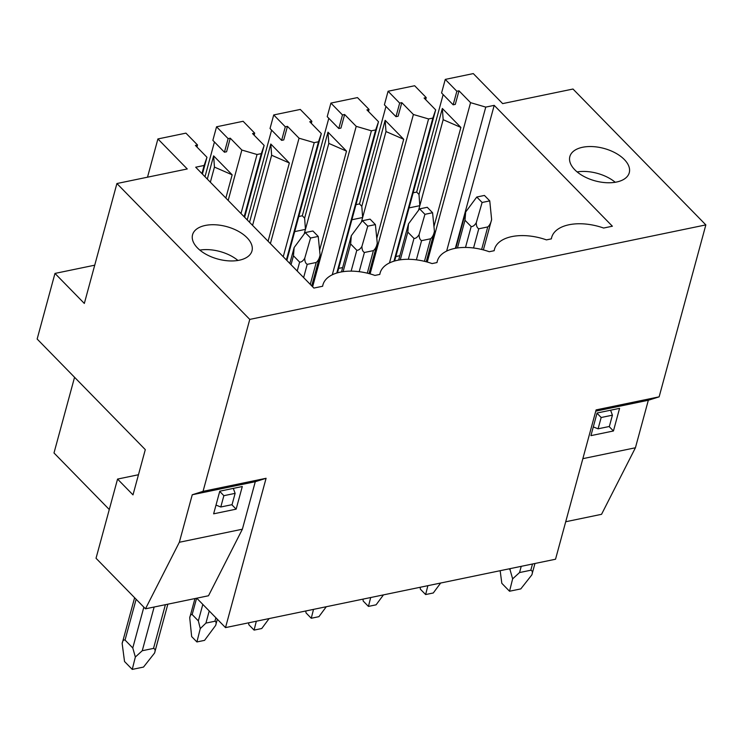 <?xml version="1.0" encoding="UTF-8"?>
<svg xmlns="http://www.w3.org/2000/svg" width="743" height="743" viewBox="0 0 743 743"><rect width="100%" height="100%" fill="white"/><g stroke="black" fill="none" stroke-linecap="round" stroke-linejoin="round"><path stroke-width="1.11" d="M94.723 265.186L54.973 273.424L37.15 339.031L145.294 449.626L132.997 494.875L117.552 479.077L138.467 474.74M135.347 657.026L132.774 647.952L125.047 640.048C123.524 639.63 122.567 640.791 122.158 643.54L124.527 661.511L132.254 669.406L135.347 657.026L142.257 650.738L153.513 648.407L165.392 604.691M530.808 570.225L519.552 572.556L512.642 578.853L509.54 591.233L520.797 588.902L531.858 574.868C532.815 572.277 532.471 570.735 530.808 570.225L532.499 564.002M145.47 608.814L179.342 542.269L242.376 529.211L208.504 595.756L145.47 608.814L96.033 558.262L117.552 479.077M74.56 377.286L53.998 452.97L109.277 509.512M565.72 521.744L601.551 514.314L635.423 447.769L648.333 400.254L659.134 396.846L705.85 224.897L249.769 319.406L116.911 183.53L187.255 168.958L157.906 138.941L185.926 133.136L197.517 144.978L196.96 147.04M167.844 604.18L154.563 653.051C155.528 650.459 155.176 648.908 153.513 648.407M134.613 597.706L122.158 643.54M154.563 653.051L143.51 667.075L132.254 669.406M500.16 570.698L501.822 583.329L509.54 591.233M512.642 578.853L510.06 569.779L510.385 568.581M509.15 568.841L510.06 569.779M534.951 563.491L531.858 574.868M445.261 79.399L456.852 91.25L458.988 90.804L455.301 104.382L453.165 104.819L441.574 92.968L445.261 79.399L473.291 73.594L502.639 103.611L572.992 89.03L705.85 224.897M582.856 458.663L635.423 447.769M179.342 542.269L192.251 494.764L203.053 491.346L266.087 478.288L225.51 627.612L555.532 559.228L596.1 409.904L659.134 396.846M595.765 411.148L648.333 400.254M619.578 408.353L613.439 430.977L590.926 435.639L597.075 413.015L619.578 408.353M192.251 494.764L255.286 481.696L242.376 529.211M219.779 491.197L242.292 486.526L236.144 509.15L213.631 513.822L219.779 491.197M609.093 426.538L613.439 430.977M598.087 428.813L601.161 417.51L612.418 415.17L609.344 426.482L598.087 428.813L593.295 426.919M612.418 415.17L610.597 410.21M601.161 417.51L597.019 413.201M235.122 493.352L232.048 504.664L220.792 506.995L223.866 495.683L235.122 493.352L233.311 488.392M231.807 504.711L236.144 509.15M223.866 495.683L219.724 491.383M220.792 506.995L215.999 505.091M203.053 491.346L249.769 319.406M225.51 627.612L196.746 598.189M196.904 641.952L191.657 636.584L189.725 617.814C190.097 615.408 190.905 614.331 192.158 614.554L198.344 620.879L200.276 628.597L196.904 641.952L204.557 640.364L215.646 625.411C216.482 623.154 216.25 621.761 214.941 621.241L205.932 623.098L200.276 628.597M217.327 619.244L215.646 625.411M194.954 598.561L189.725 617.814M338.65 268.39L342.662 267.564M395.833 256.549L399.845 255.713M310.565 238.02L318.227 236.432L312.896 230.989L305.243 232.568L310.565 238.02L304.741 258.258C304.76 261.425 305.587 263.449 307.221 264.341L316.23 262.474C318.115 260.858 319.397 258.388 320.084 255.081L311.726 285.86M318.227 236.432L320.084 255.081M305.243 232.568L294.154 247.521L293.448 255.796L299.633 262.112C301.389 262.233 303.088 260.951 304.741 258.258M269.115 618.575L261.74 628.522L254.087 630.101L248.831 624.733L248.636 622.82M256.326 621.222L254.087 630.101M294.154 247.521L289.816 263.459M367.748 226.169L375.401 224.59L370.07 219.139L362.417 220.727L367.748 226.169L361.925 246.407C361.943 249.574 362.77 251.608 364.404 252.49L373.404 250.623C375.299 249.007 376.58 246.546 377.268 243.23L369.011 273.61M375.401 224.59L377.268 243.23M362.417 220.727L351.328 235.68L350.631 243.945L356.807 250.27C358.563 250.391 360.271 249.1 361.925 246.407M326.298 606.725L318.923 616.671L311.261 618.26L306.014 612.882L305.819 610.969M313.509 609.371L311.261 618.26M351.328 235.68L341.483 271.919M424.931 214.328L432.584 212.739L427.253 207.288L419.6 208.876L424.931 214.328L419.098 234.556C419.117 237.732 419.953 239.757 421.578 240.648L430.587 238.782C432.472 237.166 433.763 234.695 434.441 231.379L426.194 261.759M432.584 212.739L434.441 231.379M419.6 208.876L408.511 223.829L407.805 232.095L413.99 238.419C415.746 238.54 417.445 237.249 419.098 234.556M383.472 594.874L376.097 604.821L368.444 606.409L363.188 601.041L362.993 599.118M370.683 597.53L368.444 606.409M408.511 223.829L398.657 260.069M482.105 202.477L489.758 200.889L484.427 195.437L476.774 197.025L482.105 202.477L476.282 222.714C476.3 225.881 477.127 227.906 478.761 228.798L487.761 226.931C489.656 225.315 490.937 222.844 491.625 219.538L483.377 249.908M489.758 200.889L491.625 219.538M476.774 197.025L465.685 211.978L464.988 220.253L471.164 226.569C472.929 226.689 474.628 225.408 476.282 222.714M440.655 583.032L433.28 592.979L425.628 594.558L420.371 589.19L420.176 587.276M427.866 585.679L425.628 594.558M465.685 211.978L455.84 248.227M458.988 90.804L470.57 102.655L485.755 107.103L494.197 105.357L612.381 226.216L603.622 228.036A41.98 22.922 15.2 0 0 551.659 237.454A41.98 22.922 15.2 0 0 551.362 238.865L546.439 239.878A41.98 22.922 15.2 0 0 494.476 249.295A41.98 22.922 15.2 0 0 494.179 250.707L489.265 251.728A41.98 22.922 15.2 0 0 437.302 261.146A41.98 22.922 15.2 0 0 437.005 262.558L432.082 263.579A41.98 22.922 15.2 0 0 380.119 272.997A41.98 22.922 15.2 0 0 379.822 274.408L374.909 275.421A41.98 22.922 15.2 0 0 322.936 284.838A41.98 22.922 15.2 0 0 322.638 286.25L313.88 288.07L195.697 167.212L204.139 165.457L201.929 173.583M216.547 126.793L228.129 138.635L230.274 138.198L226.578 151.767L224.442 152.213L212.86 140.362L216.547 126.793L243.11 121.285L254.691 133.136L254.134 135.189M230.274 138.198L241.856 150.04L257.041 154.498L261.322 153.615L264.146 145.424L252.555 133.573L254.691 133.136M273.721 114.942L285.312 126.793L287.448 126.347L283.761 139.925L281.625 140.362L270.034 128.511L273.721 114.942L300.283 109.435L311.874 121.285L311.317 123.347M287.448 126.347L299.039 138.198L314.224 142.647L318.496 141.764L321.32 133.582L309.738 121.731L311.874 121.285M330.904 103.091L342.486 114.942L344.631 114.496L340.944 128.075L338.799 128.52L327.217 116.67L330.904 103.091L357.467 97.593L369.057 109.435L368.491 111.496M344.631 114.496L356.213 126.347L371.398 130.805L375.679 129.914L378.503 121.731L366.912 109.88L369.057 109.435M388.078 91.25L399.669 103.091L401.805 102.655L398.118 116.224L395.982 116.67L384.391 104.819L388.078 91.25L414.65 85.742L426.231 97.593L425.674 99.646M401.805 102.655L413.396 114.496L428.581 118.954L432.853 118.072L435.677 109.88L424.095 98.03L426.231 97.593M204.139 165.457L206.963 157.275L195.381 145.424L197.517 144.978M247.029 237.704A30.788 16.81 15.2 0 0 215.507 224.785A30.788 16.81 15.2 0 0 192.558 234.76A30.788 16.81 15.2 0 0 197.508 247.967A30.788 16.81 15.2 0 0 229.03 260.886A30.788 16.81 15.2 0 0 251.979 250.902A30.788 16.81 15.2 0 0 247.029 237.704M624.324 159.522A30.788 16.81 15.2 0 0 592.803 146.603A30.788 16.81 15.2 0 0 569.853 156.587A30.788 16.81 15.2 0 0 574.803 169.785A30.788 16.81 15.2 0 0 606.325 182.704A30.788 16.81 15.2 0 0 629.265 172.729A30.788 16.81 15.2 0 0 624.324 159.522M443.153 94.584L416.665 192.075L413.154 192.799M385.97 106.435L359.491 203.926L355.971 204.65M328.796 118.286L302.308 215.767L298.797 216.501M271.613 130.127L247.224 219.9M214.439 141.978L204.994 176.723M157.906 138.941L147.513 177.196M54.973 273.424L84.331 303.441L116.911 183.53M266.087 478.288L255.286 481.696M453.165 104.819L456.852 91.25M470.57 102.655L427.262 262.047M416.665 192.075L418.987 194.443L442.345 108.469L460.883 127.434L433.958 226.522M485.755 107.103L446.636 251.097M494.197 105.357L455.357 248.311M418.56 210.269L419.814 205.672L418.987 194.443M460.883 127.434L443.172 119.697L419.814 205.672L409.049 207.901M435.677 109.88L394.626 260.997M443.172 119.697L442.345 108.469M432.853 118.072L393.966 261.192M428.581 118.954L389.462 262.948M413.396 114.496L370.088 273.898M359.491 203.926L361.804 206.294L385.162 120.32L403.7 139.275L376.775 238.373M395.982 116.67L399.669 103.091M378.503 121.731L337.443 272.848M351.866 219.752L362.63 217.523L361.804 206.294M361.386 222.12L385.988 131.548L385.162 120.32M403.7 139.275L385.988 131.548M375.679 129.914L336.793 273.034M371.398 130.805L332.279 274.789M356.213 126.347L312.627 286.789M302.308 215.767L304.621 218.145L327.979 132.17L346.526 151.126L319.601 250.224M338.799 128.52L342.486 114.942M321.32 133.582L286.854 260.431M294.692 231.602L305.457 229.373L304.621 218.145M304.203 233.971L328.815 143.399L327.979 132.17M346.526 151.126L328.815 143.399M318.496 141.764L286.389 259.948M314.224 142.647L283.232 256.725M299.039 138.198L270.396 243.602M249.546 222.278L270.805 144.021L289.343 162.977L268.084 241.234M281.625 140.362L285.312 126.793M264.146 145.424L244.633 217.253M289.343 162.977L271.632 155.25L252.574 225.38M271.632 155.25L270.805 144.021M261.322 153.615L244.159 216.77M257.041 154.498L241.001 213.538M241.856 150.04L228.175 200.415M207.316 179.091L213.622 155.863L232.16 174.819L225.853 198.047M224.442 152.213L228.129 138.635M206.963 157.275L202.402 174.066M210.353 182.193L214.448 167.091L213.622 155.863M232.16 174.819L214.448 167.091M237.946 260.459A30.788 16.81 15.2 0 0 199.83 250.094M615.241 182.276A30.788 16.81 15.2 0 0 577.116 171.921M132.774 647.952L143.854 607.161M154.135 607.022L142.257 650.738M521.242 566.333L519.552 572.556M136.127 599.267L125.047 640.048M196.598 598.226L192.158 614.554M202.82 604.393L198.344 620.879M209.229 610.96L205.932 623.098M215.879 617.758L214.941 621.241M316.23 262.474L310.277 284.383M307.221 264.341L303.627 277.585M299.633 262.112L297.209 271.019M293.448 255.796L291.033 264.703M373.404 250.623L367.283 273.164M364.404 252.49L359.185 271.678M356.807 250.27L351.142 271.139M350.631 243.945L343.099 271.659M430.587 238.782L424.457 261.322M421.578 240.648L416.368 259.836M413.99 238.419L408.316 259.288M407.805 232.095L400.282 259.809M487.761 226.931L481.64 249.472M478.761 228.798L473.551 247.986M471.164 226.569L465.499 247.447M464.988 220.253L457.456 247.967M551.269 238.884L551.659 237.454M494.086 250.725L494.476 249.295M436.912 262.576L437.302 261.146M379.729 274.427L380.119 272.997M322.555 286.269L322.936 284.838"/></g></svg>
